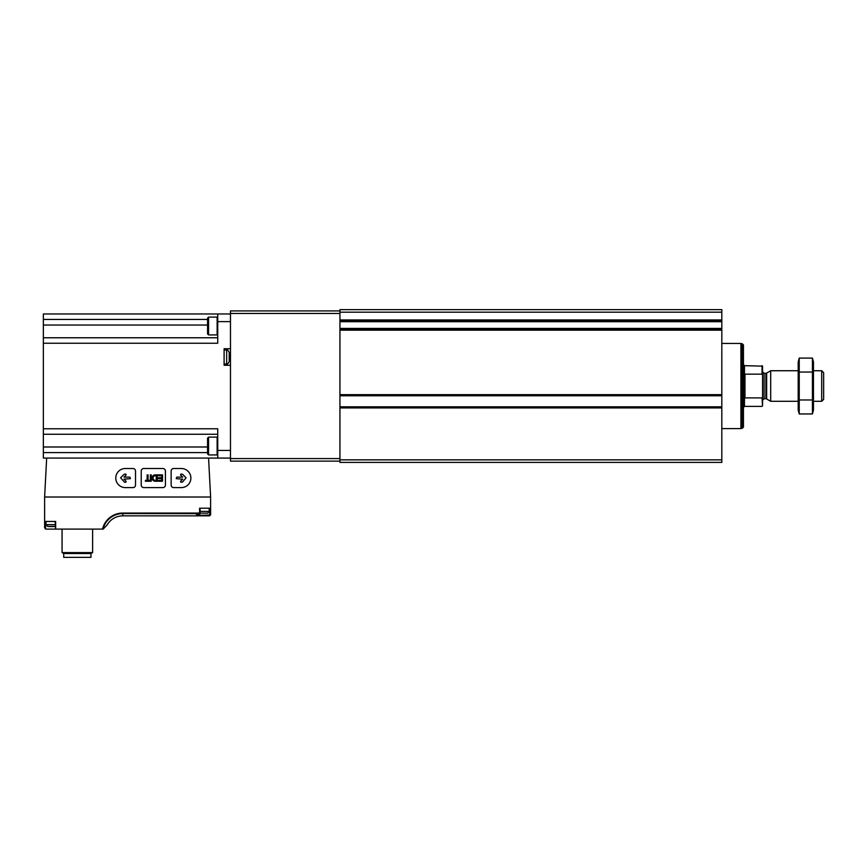 <?xml version="1.0" encoding="UTF-8"?>
<svg xmlns="http://www.w3.org/2000/svg" width="867" height="867" viewBox="0 0 867 867"><rect width="100%" height="100%" fill="white"/><g stroke="black" fill="none" stroke-linecap="round" stroke-linejoin="round"><path stroke-width="1.3" d="M339.94 459.846L339.94 462.393L721.821 462.393L721.821 309.649L339.94 309.649L339.94 320.432L721.821 320.422L339.94 320.432L339.94 395.417L721.821 395.406L339.94 395.417L339.94 459.846L721.821 459.846M721.821 329.677L339.94 329.677L721.821 329.655M721.821 407.187L339.94 407.187L721.821 407.165M762.548 375.043L762.039 374.143L744.981 374.143L744.981 397.888L762.039 397.888L762.548 405.875L762.548 366.167L744.471 365.657L743.452 364.639M762.039 374.143L762.039 365.657M821.699 370.74L821.699 401.291L823.65 399.34L823.65 372.702L821.699 370.74L813.463 370.74M798.193 401.291L770.698 401.291L770.698 370.74L798.193 370.74M742.185 343.7L742.185 428.341L743.452 427.073L743.452 344.968L742.185 343.7L740.906 343.7M721.821 428.601L740.906 428.601L740.906 343.44L721.821 343.44M799.233 358.093L798.193 361.962L798.193 410.08L799.233 413.949L799.233 358.093L812.433 358.093L812.433 413.949L799.233 413.949L798.605 411.153M813.051 360.889L812.433 358.093L813.463 361.962L813.463 410.08L812.433 413.949M799.233 372.051L812.433 372.051M799.233 399.98L812.433 399.98M339.94 310.917L230.47 310.917L230.47 461.125L339.94 461.125M208.579 334.922L208.579 317.105L207.56 318.124L207.56 333.903L208.579 334.922L217.14 334.922L217.736 334.326M217.736 317.701L217.14 317.105L217.14 334.922M208.579 454.937L208.579 437.12L207.56 438.138L207.56 453.918L208.579 454.937L217.14 454.937L217.736 454.341M217.736 437.716L217.14 437.12L217.14 454.937M200.093 513.567L200.093 508.225L209.673 508.225L209.673 515.009L210.616 514.586L210.616 497.019L208.568 458.069L46.666 458.069L44.618 497.019L44.618 527.819L45.897 529.098L55.38 529.098M210.616 497.019L44.618 497.019M103.195 529.098L107.183 524.882L103.195 529.098L55.651 529.098L55.651 521.457L44.618 521.457M210.616 508.225L199.583 508.225L199.583 513.047L122.778 513.047L122.778 515.854L209.337 515.854L122.778 515.854A18.001 18.001 0 0 0 107.183 524.882M55.651 529.098L55.141 521.457L46.027 521.457L46.027 524.643L55.141 524.643M45.897 529.098L44.618 527.819M210.54 515.009L209.337 515.854L210.616 514.586M103.043 529.098A20.309 20.309 0 0 1 122.778 513.557L199.854 513.643L199.583 513.047M209.673 515.009L201.653 515.301L196.484 514.564L199.854 513.643M43.35 458.069L46.666 458.069L43.35 458.069L43.35 452.596L207.56 452.596M230.47 313.973L43.35 313.973L43.35 452.596M217.736 313.973L217.736 321.614L230.47 321.614M230.47 348.718L224.109 348.718L224.109 365.267L230.47 365.267M43.35 343.245L217.736 343.245L217.736 321.614M230.47 458.069L208.568 458.069L217.736 458.069L217.736 428.786L43.35 428.786M43.35 337.772L217.736 337.772M43.35 434.259L217.736 434.259M229.191 360.304L229.191 353.693M63.714 553.536L62.066 552.582L92.617 552.582L90.959 553.536L63.714 553.536L63.714 557.351L90.959 557.351L90.959 553.536L92.617 552.582L92.617 529.098M62.066 552.582L62.066 529.098M199.497 513.156L207.722 513.156L209.207 511.4L209.207 508.225M48.574 526.551L54.675 526.551L47.512 526.399L46.027 524.643M173.693 487.601L181.333 487.601A9.548 9.548 0 0 0 190.881 478.053A9.548 9.548 0 0 0 181.333 468.505L173.693 468.505A2.547 2.547 0 0 0 171.146 471.052L171.146 485.054A2.547 2.547 0 0 0 173.693 487.601M182.504 482.074L186.069 477.793L182.504 474.227L180.867 474.076L180.509 474.943L182.699 477.132L176.749 477.132L176.239 478.66L182.699 479.169L180.509 481.358L180.867 482.225L182.504 482.074M162.877 487.601A2.547 2.547 0 0 0 165.424 485.054L165.424 471.052A2.547 2.547 0 0 0 162.877 468.505L143.781 468.505A2.547 2.547 0 0 0 141.234 471.052L141.234 485.054A2.547 2.547 0 0 0 143.781 487.601L162.877 487.601M154.987 481.239L157.144 481.239L157.144 474.867L154.987 474.867A3.197 3.197 0 0 0 154.987 481.239M157.913 481.239L162.497 481.239L162.497 474.867L157.913 474.867L157.913 475.701L161.663 475.701L161.663 477.739L158.293 477.739L158.293 478.562L161.663 478.562L161.663 480.405L157.913 480.405L157.913 481.239M149.763 481.239L149.763 480.34L148.051 480.34L148.051 474.867L147.152 474.867L147.152 480.34L145.439 480.34L145.439 481.239L149.763 481.239M151.226 481.239L151.226 474.867L150.338 474.867L150.338 481.239L151.226 481.239M135.512 485.054L135.512 471.052A2.547 2.547 0 0 0 132.965 468.505L125.325 468.505A9.548 9.548 0 0 0 115.777 478.053A9.548 9.548 0 0 0 125.325 487.601L132.965 487.601A2.547 2.547 0 0 0 135.512 485.054M130.418 478.66L129.909 477.132L123.97 477.132L126.148 474.943L125.791 474.076L124.154 474.227L120.6 477.793L124.523 482.225L125.791 482.225L126.148 481.358L123.97 479.169L130.418 478.66M156.255 480.34L156.255 475.766L154.987 475.766A2.308 2.308 0 0 0 154.987 480.34L156.255 480.34M339.94 407.934L721.821 407.934M339.94 394.658L721.821 394.658M339.94 330.164L721.821 330.164M339.94 319.934L721.821 319.934M339.94 312.196L721.821 312.196M339.94 321.679L721.821 321.679M339.94 328.42L721.821 328.42M339.94 395.764L721.821 395.764M339.94 406.829L721.821 406.829M762.039 406.385L744.471 406.385L744.471 365.657M766.645 373.081L765.875 373.287L765.875 398.744L766.645 398.95L766.645 373.081L770.698 370.74M765.875 398.744L764.076 398.744L764.076 373.287L762.548 371.759M230.47 458.578L339.94 458.578M230.47 313.464L339.94 313.464M102.523 529.098A20.808 20.808 0 0 1 122.778 513.047M217.736 450.428L230.47 450.428M43.35 319.446L207.56 319.446M43.35 325.049L207.56 325.049M43.35 446.993L207.56 446.993M229.191 361.452C228.075 363.826 227.219 364.682 226.655 363.999L226.655 349.997C227.197 349.303 228.043 350.149 229.191 352.544M45.561 521.457L45.561 529.054M200.093 513.156L207.722 513.156M200.093 511.4L209.207 511.4M47.512 526.399L55.141 526.399M821.699 401.291L813.463 401.291M766.645 398.95L770.698 401.291M765.875 373.287L764.076 373.287M764.076 398.744L762.548 400.272M744.471 406.385L743.452 407.403M742.185 428.341L740.906 428.341M208.579 317.105L217.14 317.105M208.579 437.12L217.14 437.12M226.655 349.997L224.109 349.997M226.655 363.999L224.109 363.999M54.675 526.551L55.737 526.399"/></g></svg>

